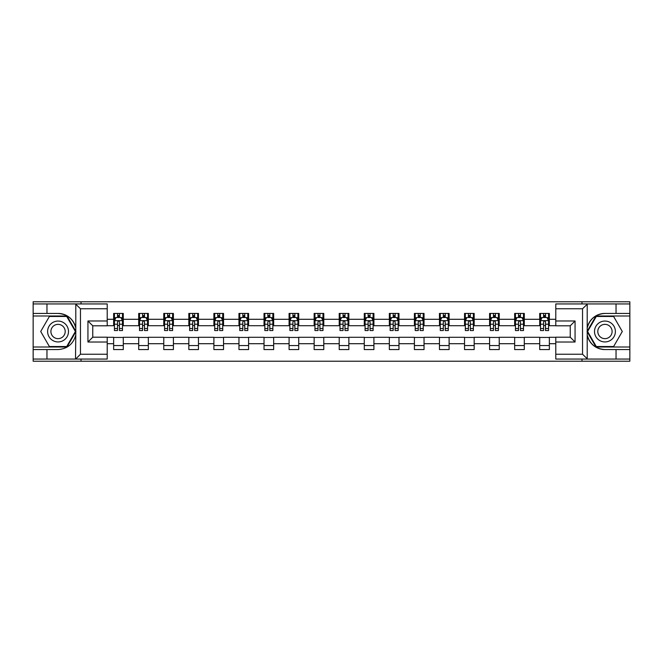 <?xml version="1.0" encoding="UTF-8"?>
<svg xmlns="http://www.w3.org/2000/svg" width="663" height="663" viewBox="0 0 663 663"><rect width="100%" height="100%" fill="white"/><g stroke="black" fill="none" stroke-linecap="round" stroke-linejoin="round"><path stroke-width="0.99" d="M107.215 308.767L80.463 308.767L75.499 303.944L107.215 303.944L107.215 325.798L92.754 325.798L92.754 337.202L107.215 337.202L107.215 359.056L75.499 359.056L75.789 334.997C73.295 344.014 67.386 348.879 58.054 349.575L33.15 349.575L33.15 361.219L629.85 361.219L629.85 315.994L595.996 315.994L587.045 331.5L595.996 347.006L629.85 347.006M604.946 313.425C595.614 314.121 589.705 318.986 587.211 328.003A18.075 18.075 0 0 1 604.946 313.425L629.85 313.425L629.85 301.781L581.973 301.781L581.973 303.944M581.973 301.781L33.15 301.781L33.15 347.006L67.004 347.006L75.955 331.5L67.004 315.994L33.15 315.994M581.973 359.056L581.973 361.219M81.027 361.219L81.027 359.056M81.027 303.944L81.027 301.781M555.785 325.715L549.362 325.715L549.362 313.425L539.715 313.425L539.715 319.293L524.292 319.293L524.292 313.425L514.654 313.425L514.654 319.293L499.231 319.293L499.231 313.425L489.592 313.425L489.592 319.293L474.169 319.293L474.169 313.425L464.531 313.425L464.531 319.293L449.108 319.293L449.108 313.425L439.461 313.425L439.461 319.293L424.038 319.293L424.038 313.425L414.4 313.425L414.4 319.293L398.977 319.293L398.977 313.425L389.338 313.425L389.338 319.293L373.915 319.293L373.915 313.425L364.277 313.425L364.277 319.293L348.854 319.293L348.854 313.425L339.216 313.425L339.216 319.293L323.784 319.293L323.784 313.425L314.146 313.425L314.146 319.293L298.723 319.293L298.723 313.425L289.085 313.425L289.085 319.293L273.662 319.293L273.662 313.425L264.023 313.425L264.023 319.293L248.6 319.293L248.6 313.425L238.962 313.425L238.962 319.293L223.539 319.293L223.539 313.425L213.892 313.425L213.892 319.293L198.469 319.293L198.469 313.425L188.831 313.425L188.831 319.293L173.408 319.293L173.408 313.425L163.769 313.425L163.769 319.293L148.346 319.293L148.346 313.425L138.708 313.425L138.708 319.293L123.285 319.293L123.285 313.425L113.638 313.425L113.638 319.293L107.215 319.293M549.362 319.293L555.785 319.293M555.785 343.707L549.362 343.707L549.362 349.575L539.715 349.575L539.715 343.707L524.292 343.707L524.292 349.575L514.654 349.575L514.654 343.707L499.231 343.707L499.231 349.575L489.592 349.575L489.592 343.707L474.169 343.707L474.169 349.575L464.531 349.575L464.531 343.707L449.108 343.707L449.108 349.575L439.461 349.575L439.461 343.707L424.038 343.707L424.038 349.575L414.4 349.575L414.4 343.707L398.977 343.707L398.977 349.575L389.338 349.575L389.338 343.707L373.915 343.707L373.915 349.575L364.277 349.575L364.277 343.707L348.854 343.707L348.854 349.575L339.216 349.575L339.216 343.707L323.784 343.707L323.784 349.575L314.146 349.575L314.146 343.707L298.723 343.707L298.723 349.575L289.085 349.575L289.085 343.707L273.662 343.707L273.662 349.575L264.023 349.575L264.023 343.707L248.6 343.707L248.6 349.575L238.962 349.575L238.962 343.707L223.539 343.707L223.539 349.575L213.892 349.575L213.892 343.707L198.469 343.707L198.469 349.575L188.831 349.575L188.831 343.707L173.408 343.707L173.408 349.575L163.769 349.575L163.769 343.707L148.346 343.707L148.346 349.575L138.708 349.575L138.708 343.707L123.285 343.707L123.285 349.575L113.638 349.575L113.638 343.707L107.215 343.707M539.715 319.293L539.715 325.715L524.292 325.715L524.292 319.293M524.292 343.707L524.292 337.285L539.715 337.285L539.715 343.707M514.654 319.293L514.654 325.715L499.231 325.715L499.231 319.293M499.231 343.707L499.231 337.285L514.654 337.285L514.654 343.707M489.592 319.293L489.592 325.715L474.169 325.715L474.169 319.293M474.169 343.707L474.169 337.285L489.592 337.285L489.592 343.707M464.531 319.293L464.531 325.715L449.108 325.715L449.108 319.293M449.108 343.707L449.108 337.285L464.531 337.285L464.531 343.707M439.461 319.293L439.461 325.715L424.038 325.715L424.038 319.293M424.038 343.707L424.038 337.285L439.461 337.285L439.461 343.707M414.4 319.293L414.4 325.715L398.977 325.715L398.977 319.293M398.977 343.707L398.977 337.285L414.4 337.285L414.4 343.707M389.338 319.293L389.338 325.715L373.915 325.715L373.915 319.293M373.915 343.707L373.915 337.285L389.338 337.285L389.338 343.707M364.277 319.293L364.277 325.715L348.854 325.715L348.854 319.293M348.854 343.707L348.854 337.285L364.277 337.285L364.277 343.707M339.216 319.293L339.216 325.715L323.784 325.715L323.784 319.293M323.784 343.707L323.784 337.285L339.216 337.285L339.216 343.707M314.146 319.293L314.146 325.715L298.723 325.715L298.723 319.293M298.723 343.707L298.723 337.285L314.146 337.285L314.146 343.707M289.085 319.293L289.085 325.715L273.662 325.715L273.662 319.293M273.662 343.707L273.662 337.285L289.085 337.285L289.085 343.707M264.023 319.293L264.023 325.715L248.6 325.715L248.6 319.293M248.6 343.707L248.6 337.285L264.023 337.285L264.023 343.707M238.962 319.293L238.962 325.715L223.539 325.715L223.539 319.293M223.539 343.707L223.539 337.285L238.962 337.285L238.962 343.707M213.892 319.293L213.892 325.715L198.469 325.715L198.469 319.293M198.469 343.707L198.469 337.285L213.892 337.285L213.892 343.707M188.831 319.293L188.831 325.715L173.408 325.715L173.408 319.293M173.408 343.707L173.408 337.285L188.831 337.285L188.831 343.707M163.769 319.293L163.769 325.715L148.346 325.715L148.346 319.293M148.346 343.707L148.346 337.285L163.769 337.285L163.769 343.707M138.708 319.293L138.708 325.715L123.285 325.715L123.285 319.293M123.285 343.707L123.285 337.285L138.708 337.285L138.708 343.707M113.638 319.293L113.638 325.715L107.215 325.715M107.215 337.285L113.638 337.285L113.638 343.707M549.362 343.707L549.362 337.285L555.785 337.285M113.638 317.444L114.442 317.444M117.5 317.444L119.423 317.444M122.481 317.444L123.285 317.444M113.638 325.558L114.442 325.558M117.5 325.558L119.423 325.558M122.481 325.558L123.285 325.558M113.638 337.442L123.285 337.442M113.638 345.556L123.285 345.556M138.708 337.442L148.346 337.442M138.708 345.556L148.346 345.556M138.708 317.444L139.512 317.444M142.562 317.444L144.493 317.444M147.542 317.444L148.346 317.444M138.708 325.558L139.512 325.558M142.562 325.558L144.493 325.558M147.542 325.558L148.346 325.558M163.769 337.442L173.408 337.442M163.769 345.556L173.408 345.556M163.769 317.444L164.573 317.444M167.623 317.444L169.554 317.444M172.604 317.444L173.408 317.444M163.769 325.558L164.573 325.558M167.623 325.558L169.554 325.558M172.604 325.558L173.408 325.558M188.831 337.442L198.469 337.442M188.831 345.556L198.469 345.556M188.831 317.444L189.635 317.444M192.684 317.444L194.615 317.444M197.665 317.444L198.469 317.444M188.831 325.558L189.635 325.558M192.684 325.558L194.615 325.558M197.665 325.558L198.469 325.558M213.892 337.442L223.539 337.442M213.892 345.556L223.539 345.556M213.892 317.444L214.696 317.444M217.754 317.444L219.677 317.444M222.735 317.444L223.539 317.444M213.892 325.558L214.696 325.558M217.754 325.558L219.677 325.558M222.735 325.558L223.539 325.558M238.962 337.442L248.6 337.442M238.962 345.556L248.6 345.556M238.962 317.444L239.766 317.444M242.815 317.444L244.746 317.444M247.796 317.444L248.6 317.444M238.962 325.558L239.766 325.558M242.815 325.558L244.746 325.558M247.796 325.558L248.6 325.558M264.023 337.442L273.662 337.442M264.023 345.556L273.662 345.556M264.023 317.444L264.827 317.444M267.877 317.444L269.808 317.444M272.858 317.444L273.662 317.444M264.023 325.558L264.827 325.558M267.877 325.558L269.808 325.558M272.858 325.558L273.662 325.558M289.085 337.442L298.723 337.442M289.085 345.556L298.723 345.556M289.085 317.444L289.888 317.444M292.938 317.444L294.869 317.444M297.919 317.444L298.723 317.444M289.085 325.558L289.888 325.558M292.938 325.558L294.869 325.558M297.919 325.558L298.723 325.558M314.146 337.442L323.784 337.442M314.146 345.556L323.784 345.556M314.146 317.444L314.95 317.444M318.008 317.444L319.931 317.444M322.989 317.444L323.784 317.444M314.146 325.558L314.95 325.558M318.008 325.558L319.931 325.558M322.989 325.558L323.784 325.558M339.216 337.442L348.854 337.442M339.216 345.556L348.854 345.556M339.216 317.444L340.011 317.444M343.069 317.444L344.992 317.444M348.05 317.444L348.854 317.444M339.216 325.558L340.011 325.558M343.069 325.558L344.992 325.558M348.05 325.558L348.854 325.558M364.277 337.442L373.915 337.442M364.277 345.556L373.915 345.556M364.277 317.444L365.081 317.444M368.131 317.444L370.062 317.444M373.112 317.444L373.915 317.444M364.277 325.558L365.081 325.558M368.131 325.558L370.062 325.558M373.112 325.558L373.915 325.558M389.338 337.442L398.977 337.442M389.338 345.556L398.977 345.556M389.338 317.444L390.142 317.444M393.192 317.444L395.123 317.444M398.173 317.444L398.977 317.444M389.338 325.558L390.142 325.558M393.192 325.558L395.123 325.558M398.173 325.558L398.977 325.558M414.4 337.442L424.038 337.442M414.4 345.556L424.038 345.556M414.4 317.444L415.204 317.444M418.254 317.444L420.185 317.444M423.234 317.444L424.038 317.444M414.4 325.558L415.204 325.558M418.254 325.558L420.185 325.558M423.234 325.558L424.038 325.558M439.461 337.442L449.108 337.442M439.461 345.556L449.108 345.556M439.461 317.444L440.265 317.444M443.323 317.444L445.246 317.444M448.304 317.444L449.108 317.444M439.461 325.558L440.265 325.558M443.323 325.558L445.246 325.558M448.304 325.558L449.108 325.558M464.531 337.442L474.169 337.442M464.531 345.556L474.169 345.556M464.531 317.444L465.335 317.444M468.385 317.444L470.316 317.444M473.365 317.444L474.169 317.444M464.531 325.558L465.335 325.558M468.385 325.558L470.316 325.558M473.365 325.558L474.169 325.558M489.592 337.442L499.231 337.442M489.592 345.556L499.231 345.556M489.592 317.444L490.396 317.444M493.446 317.444L495.377 317.444M498.427 317.444L499.231 317.444M489.592 325.558L490.396 325.558M493.446 325.558L495.377 325.558M498.427 325.558L499.231 325.558M514.654 337.442L524.292 337.442M514.654 345.556L524.292 345.556M514.654 317.444L515.458 317.444M518.507 317.444L520.438 317.444M523.488 317.444L524.292 317.444M514.654 325.558L515.458 325.558M518.507 325.558L520.438 325.558M523.488 325.558L524.292 325.558M539.715 337.442L549.362 337.442M539.715 345.556L549.362 345.556M539.715 317.444L540.519 317.444M543.577 317.444L545.5 317.444M548.558 317.444L549.362 317.444M539.715 325.558L540.519 325.558M543.577 325.558L545.5 325.558M548.558 325.558L549.362 325.558M119.423 315.513L117.5 315.513M122.481 328.525L119.423 328.525L119.423 330.539L122.481 330.539L122.481 320.735L120.873 317.519L116.05 317.519L114.442 320.735L114.442 330.539L117.5 330.539L117.5 328.525L114.442 328.525M114.442 320.735L114.442 313.425M122.481 320.735L122.481 313.425M117.5 317.519L117.5 313.425M119.423 313.425L119.423 317.519M119.423 328.525L119.423 321.945C118.785 320.701 118.138 320.701 117.5 321.945L117.5 328.525M63.275 322.458A10.442 10.442 0 0 0 49.012 326.279A10.442 10.442 0 0 0 52.833 340.542A10.442 10.442 0 0 0 67.096 336.721A10.442 10.442 0 0 0 63.275 322.458M61.626 325.309A7.152 7.152 0 0 0 51.863 327.928A7.152 7.152 0 0 0 54.482 337.691A7.152 7.152 0 0 0 64.245 335.072A7.152 7.152 0 0 0 61.626 325.309M66.723 346.525L49.377 346.525L40.708 331.5L49.377 316.475L66.723 316.475L75.4 331.5L66.723 346.525M610.167 322.458A10.442 10.442 0 0 0 595.904 326.279A10.442 10.442 0 0 0 599.725 340.542A10.442 10.442 0 0 0 613.988 336.721A10.442 10.442 0 0 0 610.167 322.458M608.518 325.309A7.152 7.152 0 0 0 598.755 327.928A7.152 7.152 0 0 0 601.374 337.691A7.152 7.152 0 0 0 611.137 335.072A7.152 7.152 0 0 0 608.518 325.309M613.623 346.525L596.277 346.525L587.6 331.5L596.277 316.475L613.623 316.475L622.292 331.5L613.623 346.525M46.965 349.575L46.965 359.056L33.15 359.056M75.499 359.056L46.965 359.056M33.15 349.575L33.15 347.006M75.499 303.944L46.965 303.944L46.965 313.425L33.15 313.425M46.965 303.944L33.15 303.944M58.054 313.425A18.075 18.075 0 0 1 75.789 328.003C73.295 318.986 67.386 314.121 58.054 313.425L46.965 313.425M75.789 334.997L75.789 304.085M92.754 325.798L87.939 320.975L107.215 320.975M107.215 342.025L87.939 342.025L92.754 337.202M75.789 358.915L80.463 354.233L107.215 354.233M587.501 303.944L582.537 308.767L555.785 308.767L555.785 303.944L629.85 303.944M616.035 313.425L616.035 303.944M555.785 354.233L582.537 354.233L587.501 359.056L555.785 359.056L555.785 337.202L570.246 337.202L570.246 325.798L555.785 325.798L555.785 308.767M629.85 313.425L629.85 315.994M587.501 359.056L616.035 359.056L616.035 349.575L629.85 349.575M616.035 359.056L629.85 359.056M604.946 349.575A18.075 18.075 0 0 1 587.211 334.997C589.705 344.014 595.614 348.879 604.946 349.575L616.035 349.575M587.211 304.085L587.211 358.915M570.246 337.202L575.061 342.025L555.785 342.025M555.785 320.975L575.061 320.975L570.246 325.798M144.493 315.513L142.562 315.513M147.542 328.525L144.493 328.525L144.493 330.539L147.542 330.539L147.542 320.735L145.935 317.519L141.111 317.519L139.512 320.735L139.512 330.539L142.562 330.539L142.562 328.525L139.512 328.525M139.512 320.735L139.512 313.425M147.542 320.735L147.542 313.425M142.562 317.519L142.562 313.425M144.493 313.425L144.493 317.519M144.493 328.525L144.493 321.945C143.846 320.701 143.208 320.701 142.562 321.945L142.562 328.525M169.554 315.513L167.623 315.513M172.604 328.525L169.554 328.525L169.554 330.539L172.604 330.539L172.604 320.735L170.996 317.519L166.181 317.519L164.573 320.735L164.573 330.539L167.623 330.539L167.623 328.525L164.573 328.525M164.573 320.735L164.573 313.425M172.604 320.735L172.604 313.425M167.623 317.519L167.623 313.425M169.554 313.425L169.554 317.519M169.554 328.525L169.554 321.945C168.908 320.701 168.269 320.701 167.623 321.945L167.623 328.525M194.615 315.513L192.684 315.513M197.665 328.525L194.615 328.525L194.615 330.539L197.665 330.539L197.665 320.735L196.066 317.519L191.242 317.519L189.635 320.735L189.635 330.539L192.684 330.539L192.684 328.525L189.635 328.525M189.635 320.735L189.635 313.425M197.665 320.735L197.665 313.425M192.684 317.519L192.684 313.425M194.615 313.425L194.615 317.519M194.615 328.525L194.615 321.945C193.977 320.701 193.331 320.701 192.684 321.945L192.684 328.525M219.677 315.513L217.754 315.513M222.735 328.525L219.677 328.525L219.677 330.539L222.735 330.539L222.735 320.735L221.127 317.519L216.304 317.519L214.696 320.735L214.696 330.539L217.754 330.539L217.754 328.525L214.696 328.525M214.696 320.735L214.696 313.425M222.735 320.735L222.735 313.425M217.754 317.519L217.754 313.425M219.677 313.425L219.677 317.519M219.677 328.525L219.677 321.945C219.039 320.701 218.392 320.701 217.754 321.945L217.754 328.525M244.746 315.513L242.815 315.513M247.796 328.525L244.746 328.525L244.746 330.539L247.796 330.539L247.796 320.735L246.188 317.519L241.365 317.519L239.766 320.735L239.766 330.539L242.815 330.539L242.815 328.525L239.766 328.525M239.766 320.735L239.766 313.425M247.796 320.735L247.796 313.425M242.815 317.519L242.815 313.425M244.746 313.425L244.746 317.519M244.746 328.525L244.746 321.945C244.1 320.701 243.462 320.701 242.815 321.945L242.815 328.525M269.808 315.513L267.877 315.513M272.858 328.525L269.808 328.525L269.808 330.539L272.858 330.539L272.858 320.735L271.25 317.519L266.435 317.519L264.827 320.735L264.827 330.539L267.877 330.539L267.877 328.525L264.827 328.525M264.827 320.735L264.827 313.425M272.858 320.735L272.858 313.425M267.877 317.519L267.877 313.425M269.808 313.425L269.808 317.519M269.808 328.525L269.808 321.945C269.161 320.701 268.523 320.701 267.877 321.945L267.877 328.525M294.869 315.513L292.938 315.513M297.919 328.525L294.869 328.525L294.869 330.539L297.919 330.539L297.919 320.735L296.311 317.519L291.496 317.519L289.888 320.735L289.888 330.539L292.938 330.539L292.938 328.525L289.888 328.525M289.888 320.735L289.888 313.425M297.919 320.735L297.919 313.425M292.938 317.519L292.938 313.425M294.869 313.425L294.869 317.519M294.869 328.525L294.869 321.945C294.231 320.701 293.585 320.701 292.938 321.945L292.938 328.525M319.931 315.513L318.008 315.513M322.989 328.525L319.931 328.525L319.931 330.539L322.989 330.539L322.989 320.735L321.381 317.519L316.558 317.519L314.95 320.735L314.95 330.539L318.008 330.539L318.008 328.525L314.95 328.525M314.95 320.735L314.95 313.425M322.989 320.735L322.989 313.425M318.008 317.519L318.008 313.425M319.931 313.425L319.931 317.519M319.931 328.525L319.931 321.945C319.293 320.701 318.646 320.701 318.008 321.945L318.008 328.525M344.992 315.513L343.069 315.513M348.05 328.525L344.992 328.525L344.992 330.539L348.05 330.539L348.05 320.735L346.442 317.519L341.619 317.519L340.011 320.735L340.011 330.539L343.069 330.539L343.069 328.525L340.011 328.525M340.011 320.735L340.011 313.425M348.05 320.735L348.05 313.425M343.069 317.519L343.069 313.425M344.992 313.425L344.992 317.519M344.992 328.525L344.992 321.945C344.354 320.701 343.707 320.701 343.069 321.945L343.069 328.525M370.062 315.513L368.131 315.513M373.112 328.525L370.062 328.525L370.062 330.539L373.112 330.539L373.112 320.735L371.504 317.519L366.689 317.519L365.081 320.735L365.081 330.539L368.131 330.539L368.131 328.525L365.081 328.525M365.081 320.735L365.081 313.425M373.112 320.735L373.112 313.425M368.131 317.519L368.131 313.425M370.062 313.425L370.062 317.519M370.062 328.525L370.062 321.945C369.415 320.701 368.777 320.701 368.131 321.945L368.131 328.525M395.123 315.513L393.192 315.513M398.173 328.525L395.123 328.525L395.123 330.539L398.173 330.539L398.173 320.735L396.565 317.519L391.75 317.519L390.142 320.735L390.142 330.539L393.192 330.539L393.192 328.525L390.142 328.525M390.142 320.735L390.142 313.425M398.173 320.735L398.173 313.425M393.192 317.519L393.192 313.425M395.123 313.425L395.123 317.519M395.123 328.525L395.123 321.945C394.477 320.701 393.839 320.701 393.192 321.945L393.192 328.525M420.185 315.513L418.254 315.513M423.234 328.525L420.185 328.525L420.185 330.539L423.234 330.539L423.234 320.735L421.635 317.519L416.812 317.519L415.204 320.735L415.204 330.539L418.254 330.539L418.254 328.525L415.204 328.525M415.204 320.735L415.204 313.425M423.234 320.735L423.234 313.425M418.254 317.519L418.254 313.425M420.185 313.425L420.185 317.519M420.185 328.525L420.185 321.945C419.546 320.701 418.9 320.701 418.254 321.945L418.254 328.525M445.246 315.513L443.323 315.513M448.304 328.525L445.246 328.525L445.246 330.539L448.304 330.539L448.304 320.735L446.696 317.519L441.873 317.519L440.265 320.735L440.265 330.539L443.323 330.539L443.323 328.525L440.265 328.525M440.265 320.735L440.265 313.425M448.304 320.735L448.304 313.425M443.323 317.519L443.323 313.425M445.246 313.425L445.246 317.519M445.246 328.525L445.246 321.945C444.608 320.701 443.961 320.701 443.323 321.945L443.323 328.525M470.316 315.513L468.385 315.513M473.365 328.525L470.316 328.525L470.316 330.539L473.365 330.539L473.365 320.735L471.758 317.519L466.934 317.519L465.335 320.735L465.335 330.539L468.385 330.539L468.385 328.525L465.335 328.525M465.335 320.735L465.335 313.425M473.365 320.735L473.365 313.425M468.385 317.519L468.385 313.425M470.316 313.425L470.316 317.519M470.316 328.525L470.316 321.945C469.669 320.701 469.031 320.701 468.385 321.945L468.385 328.525M495.377 315.513L493.446 315.513M498.427 328.525L495.377 328.525L495.377 330.539L498.427 330.539L498.427 320.735L496.819 317.519L492.004 317.519L490.396 320.735L490.396 330.539L493.446 330.539L493.446 328.525L490.396 328.525M490.396 320.735L490.396 313.425M498.427 320.735L498.427 313.425M493.446 317.519L493.446 313.425M495.377 313.425L495.377 317.519M495.377 328.525L495.377 321.945C494.731 320.701 494.092 320.701 493.446 321.945L493.446 328.525M520.438 315.513L518.507 315.513M523.488 328.525L520.438 328.525L520.438 330.539L523.488 330.539L523.488 320.735L521.889 317.519L517.065 317.519L515.458 320.735L515.458 330.539L518.507 330.539L518.507 328.525L515.458 328.525M515.458 320.735L515.458 313.425M523.488 320.735L523.488 313.425M518.507 317.519L518.507 313.425M520.438 313.425L520.438 317.519M520.438 328.525L520.438 321.945C519.8 320.701 519.154 320.701 518.507 321.945L518.507 328.525M545.5 315.513L543.577 315.513M548.558 328.525L545.5 328.525L545.5 330.539L548.558 330.539L548.558 320.735L546.95 317.519L542.127 317.519L540.519 320.735L540.519 330.539L543.577 330.539L543.577 328.525L540.519 328.525M540.519 320.735L540.519 313.425M548.558 320.735L548.558 313.425M543.577 317.519L543.577 313.425M545.5 313.425L545.5 317.519M545.5 328.525L545.5 321.945C544.862 320.701 544.215 320.701 543.577 321.945L543.577 328.525M122.44 320.652L114.484 320.652M114.442 317.718L115.959 317.718M120.964 317.718L122.481 317.718M117.5 324.215L114.442 324.215M122.481 324.215L119.423 324.215M119.423 316.533L117.5 316.533M80.463 308.767L80.463 354.233M87.939 342.025L87.939 320.975M582.537 354.233L582.537 308.767M575.061 320.975L575.061 342.025M147.501 320.652L139.545 320.652M139.512 317.718L141.02 317.718M146.034 317.718L147.542 317.718M142.562 324.215L139.512 324.215M147.542 324.215L144.493 324.215M144.493 316.533L142.562 316.533M172.562 320.652L164.615 320.652M164.573 317.718L166.082 317.718M171.095 317.718L172.604 317.718M167.623 324.215L164.573 324.215M172.604 324.215L169.554 324.215M169.554 316.533L167.623 316.533M197.632 320.652L189.676 320.652M189.635 317.718L191.143 317.718M196.157 317.718L197.665 317.718M192.684 324.215L189.635 324.215M197.665 324.215L194.615 324.215M194.615 316.533L192.684 316.533M222.693 320.652L214.737 320.652M214.696 317.718L216.213 317.718M221.218 317.718L222.735 317.718M217.754 324.215L214.696 324.215M222.735 324.215L219.677 324.215M219.677 316.533L217.754 316.533M247.755 320.652L239.799 320.652M239.766 317.718L241.274 317.718M246.288 317.718L247.796 317.718M242.815 324.215L239.766 324.215M247.796 324.215L244.746 324.215M244.746 316.533L242.815 316.533M272.816 320.652L264.869 320.652M264.827 317.718L266.335 317.718M271.349 317.718L272.858 317.718M267.877 324.215L264.827 324.215M272.858 324.215L269.808 324.215M269.808 316.533L267.877 316.533M297.878 320.652L289.93 320.652M289.888 317.718L291.397 317.718M296.411 317.718L297.919 317.718M292.938 324.215L289.888 324.215M297.919 324.215L294.869 324.215M294.869 316.533L292.938 316.533M322.947 320.652L314.991 320.652M314.95 317.718L316.458 317.718M321.472 317.718L322.989 317.718M318.008 324.215L314.95 324.215M322.989 324.215L319.931 324.215M319.931 316.533L318.008 316.533M348.009 320.652L340.053 320.652M340.011 317.718L341.528 317.718M346.542 317.718L348.05 317.718M343.069 324.215L340.011 324.215M348.05 324.215L344.992 324.215M344.992 316.533L343.069 316.533M373.07 320.652L365.122 320.652M365.081 317.718L366.589 317.718M371.603 317.718L373.112 317.718M368.131 324.215L365.081 324.215M373.112 324.215L370.062 324.215M370.062 316.533L368.131 316.533M398.131 320.652L390.184 320.652M390.142 317.718L391.651 317.718M396.665 317.718L398.173 317.718M393.192 324.215L390.142 324.215M398.173 324.215L395.123 324.215M395.123 316.533L393.192 316.533M423.201 320.652L415.245 320.652M415.204 317.718L416.712 317.718M421.726 317.718L423.234 317.718M418.254 324.215L415.204 324.215M423.234 324.215L420.185 324.215M420.185 316.533L418.254 316.533M448.263 320.652L440.307 320.652M440.265 317.718L441.782 317.718M446.787 317.718L448.304 317.718M443.323 324.215L440.265 324.215M448.304 324.215L445.246 324.215M445.246 316.533L443.323 316.533M473.324 320.652L465.368 320.652M465.335 317.718L466.843 317.718M471.857 317.718L473.365 317.718M468.385 324.215L465.335 324.215M473.365 324.215L470.316 324.215M470.316 316.533L468.385 316.533M498.385 320.652L490.438 320.652M490.396 317.718L491.905 317.718M496.918 317.718L498.427 317.718M493.446 324.215L490.396 324.215M498.427 324.215L495.377 324.215M495.377 316.533L493.446 316.533M523.455 320.652L515.499 320.652M515.458 317.718L516.966 317.718M521.98 317.718L523.488 317.718M518.507 324.215L515.458 324.215M523.488 324.215L520.438 324.215M520.438 316.533L518.507 316.533M548.516 320.652L540.56 320.652M540.519 317.718L542.036 317.718M547.041 317.718L548.558 317.718M543.577 324.215L540.519 324.215M548.558 324.215L545.5 324.215M545.5 316.533L543.577 316.533"/></g></svg>
